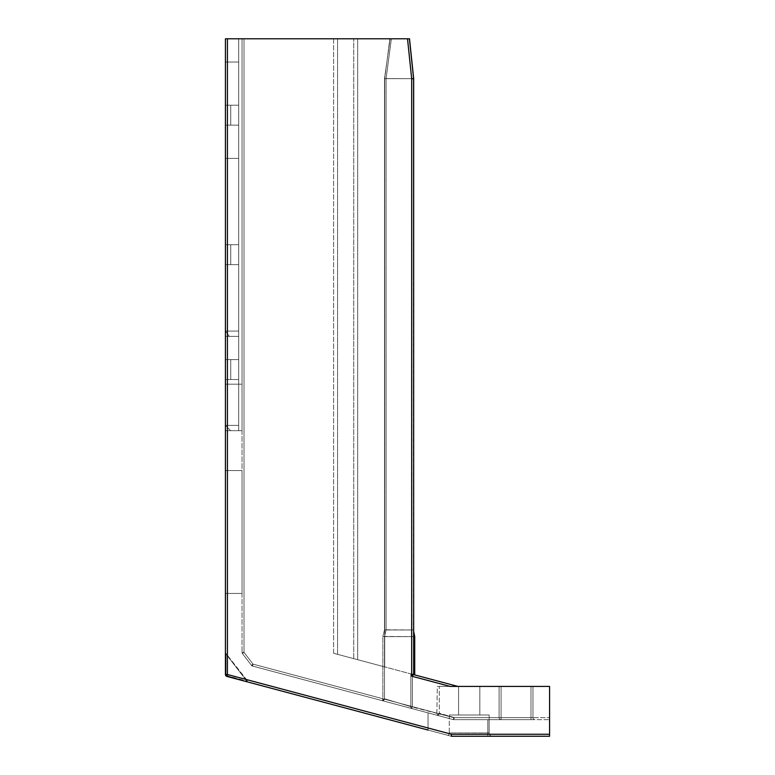 <?xml version="1.0" encoding="UTF-8"?>
<svg xmlns="http://www.w3.org/2000/svg" width="775" height="775" viewBox="0 0 775 775"><rect width="100%" height="100%" fill="white"/><g stroke="black" fill="none" stroke-linecap="round" stroke-linejoin="round"><path stroke-width="0.58" stroke-dasharray="3.88 2.91" d="M411.68 674.105L333.628 653.286L333.628 38.789L225.428 38.789L242.032 38.789L225.428 38.789L225.428 384.197L225.428 38.789L244.018 38.789L244.018 652.385L242.032 652.385A1.996 1.996 0 0 0 242.439 653.596L251.478 665.357L242.439 653.596L244.018 652.385L242.439 653.596A1.996 1.996 0 0 1 242.032 652.385L244.018 652.385L242.032 652.385L242.032 38.789L242.032 652.385A1.996 1.996 0 0 0 242.439 653.596L251.478 665.357A1.996 1.996 0 0 0 252.543 666.074A1.996 1.996 0 0 1 251.478 665.357L253.057 664.146L252.543 666.074L253.057 664.146L251.478 665.357A1.996 1.996 0 0 0 252.543 666.074L436.809 715.209L439.309 713.281L439.309 686.427L437.323 686.427L436.809 715.209A1.996 1.996 0 0 0 439.309 713.281L454.673 717.65L453.443 719.646L487.804 719.646L487.804 736.25L451.263 736.25L487.804 736.25L487.804 719.646L453.443 719.646L428.023 712.864L453.443 719.646L453.704 717.65L412.377 706.626L411.864 708.553L252.543 666.074A1.996 1.996 0 0 1 251.478 665.357L253.057 664.146L252.543 666.074L436.809 715.209L439.309 713.281L454.673 717.65L499.09 717.65L499.09 686.427L549.572 686.427L549.572 736.25L451.263 736.25L492.454 736.25L451.263 736.25L492.454 736.25L451.263 736.25L428.023 730.05L428.023 712.864L453.443 719.646L411.864 708.553A1.996 1.502 104.9 0 1 410.847 706.626L384.497 698.759L382.356 700.687L382.869 698.759L382.869 636.42L384.516 629.775L384.516 78.556L384.516 629.775L382.869 636.42L382.869 698.759L382.356 700.687L251.894 665.899L242.439 653.596L251.894 665.899L411.864 708.553L252.543 666.074L253.057 664.146L251.894 665.899L253.057 664.146L251.478 665.357L242.439 653.596A1.996 1.996 0 0 1 242.032 652.385A1.996 1.996 0 0 0 242.439 653.596L244.018 652.385L242.439 653.596L244.018 652.385L244.018 38.789L390.135 38.789L384.516 78.556L413.404 78.653L386.086 78.653L413.404 78.653L386.086 78.653L386.095 629.978L413.404 629.978L386.095 629.978L413.404 629.978L386.095 629.978L386.086 78.653L413.404 78.653L386.086 78.653L413.404 78.653L386.086 78.653L391.365 38.789L409.423 38.789L242.032 38.789L242.032 430.697L242.032 384.197L242.032 430.697L242.032 384.197L242.032 430.697L225.428 430.697L225.428 38.789L225.428 652.095A1.996 1.996 180 0 0 225.835 653.315L248.542 682.194L247.622 681.942A1.996 1.405 104.9 0 1 246.779 681.051L248.542 682.194M449.277 732.927A3.323 3.323 0 0 1 448.153 735.417A3.323 3.323 0 0 0 449.277 732.927L449.277 714.996L489.132 714.996L449.277 714.996L489.132 714.996L449.277 714.996L449.277 732.927A3.323 3.323 0 0 1 448.153 735.417A3.323 3.323 0 0 0 449.277 732.927L489.132 732.927L489.132 714.996L489.132 732.927L489.132 714.996L489.132 732.927L449.277 732.927M492.454 736.25A3.323 3.323 0 0 1 489.132 732.927A3.323 3.323 90 0 0 492.454 736.25A3.323 3.323 0 0 1 489.132 732.927A3.323 3.323 -90 0 0 492.454 736.25A3.323 3.323 0 0 1 489.132 732.927A3.323 3.323 -90 0 0 492.454 736.25M454.673 686.427L457.909 686.427L413.666 674.637L411.68 676.168L411.68 78.75L413.608 78.643L413.608 674.618L333.628 653.286L333.628 38.789L409.403 38.789L407.514 38.789L411.68 78.75M499.09 686.427L499.09 717.65L499.09 686.427L439.309 686.427L530.982 686.427L530.982 719.646L530.982 717.65L530.982 719.646L530.982 717.65L530.982 719.646L534.963 719.646L453.443 719.646L436.809 715.209L437.323 686.427L439.309 686.427L439.309 713.281A1.996 1.996 0 0 1 436.809 715.209L453.443 719.646L454.673 717.65L499.09 717.65A1.996 1.996 0 0 0 501.086 719.646L549.572 719.646L501.086 719.646A1.996 1.996 0 0 1 499.09 717.65L501.086 717.65L501.086 719.646L501.086 717.65L499.09 717.65A1.996 1.996 0 0 0 501.086 719.646L453.501 719.646L501.086 719.646A1.996 1.996 0 0 1 499.09 717.65L499.09 686.427L549.572 686.427L549.572 719.646L549.572 686.427L450.178 686.427L532.967 686.427L532.967 717.65L532.967 686.427L532.967 717.65L532.967 686.427L532.967 717.65L453.704 717.65L412.377 706.626L411.864 708.553L453.443 719.646L530.982 719.646L453.443 719.646L530.982 719.646L453.443 719.646L487.804 719.646L453.443 719.646L411.864 708.553A1.996 1.502 104.9 0 1 410.847 706.626L384.497 698.759L382.356 700.687L411.864 708.553L412.377 706.626L412.377 674.289L457.909 686.427L532.967 686.427L532.967 717.65L453.704 717.65L412.377 706.626L411.864 708.553L251.894 665.899L382.356 700.687A1.996 1.618 -75.1 0 0 384.497 698.759L410.847 706.626L411.864 708.553L453.443 719.646L428.023 712.864L428.023 730.05L451.263 736.25L428.023 730.05L451.263 736.25L428.023 730.05L428.023 712.864L453.443 719.646L453.704 717.65L530.982 717.65L453.704 717.65L530.982 717.65L530.982 686.427L530.982 717.65L532.967 717.65L530.982 717.65L530.982 686.427L530.982 717.65L532.967 717.65L453.704 717.65L410.847 706.626L410.847 673.882L412.377 674.289L412.377 706.626L412.377 674.289L457.909 686.427L530.982 686.427L530.982 719.646L534.963 719.646L453.443 719.646L453.704 717.65L453.443 719.646L382.356 700.687L382.869 698.759L382.869 636.42L384.507 636.614L382.869 636.42L384.507 636.614L386.086 629.978L384.507 636.614L414.732 636.614L384.507 636.614L386.095 629.978L384.516 629.775L413.404 629.978L386.095 629.978L413.404 629.978L386.095 629.978L413.404 629.978L386.095 629.978L413.404 629.978L386.095 629.978L386.086 78.653L384.516 78.556L384.516 629.775L382.869 636.42L384.516 629.775L386.086 629.978L384.507 636.614L386.086 629.978L384.516 629.775L384.516 78.556L413.404 78.653L386.086 78.653L413.404 78.653L386.086 78.653L386.095 629.978L386.086 78.653L384.516 78.556L390.135 38.789L409.423 38.789L391.365 38.789L409.423 38.789L391.365 38.789L386.086 78.653L391.365 38.789L386.086 78.653L384.516 78.556L384.516 629.775L386.086 629.978L384.516 629.775L384.516 78.556L386.086 78.653L386.095 629.978L384.507 636.614L414.732 636.614L384.507 636.614L384.497 698.759L384.507 636.614L414.732 636.614L382.869 636.42L382.869 698.759L382.356 700.687L384.497 698.759A1.996 1.618 -75.1 0 1 382.356 700.687L384.497 698.759L410.847 706.626L453.704 717.65L453.443 719.646L411.864 708.553L412.377 706.626L412.377 674.289L412.377 706.626L453.704 717.65L453.443 719.646L428.023 712.864L428.023 730.05L451.263 736.25L451.525 734.254L549.572 734.254M411.68 676.168L450.178 686.427L437.323 686.427L457.909 686.427L412.377 674.289L457.909 686.427L412.377 674.289L412.377 706.626L411.864 708.553A1.996 1.502 104.9 0 1 410.847 706.626L384.497 698.759L410.847 706.626L410.847 673.882L410.847 706.626A1.996 1.502 104.9 0 0 411.864 708.553L410.847 706.626L410.847 673.882C416.03 675.267 416.03 675.267 410.847 673.882C416.03 675.267 416.03 675.267 410.847 673.882L412.377 674.289L410.847 673.882C416.03 675.267 416.03 675.267 410.847 673.882C416.03 675.267 416.03 675.267 410.847 673.882L412.377 674.289L410.847 673.882C416.03 675.267 416.03 675.267 410.847 673.882C416.03 675.267 416.03 675.267 410.847 673.882L333.628 653.286L337.561 654.342L337.561 38.789L389.854 38.789L384.729 78.643L389.854 38.789L409.403 38.789L413.618 78.643L384.729 78.643L384.729 666.917L337.561 654.342L337.561 38.789L244.018 38.789L390.145 38.789L384.516 78.556L390.145 38.789L242.032 38.789L242.032 430.697L225.428 430.697L225.428 379.547L225.428 425.388L225.428 379.547L225.428 384.197L238.71 384.197L238.71 425.388L238.71 384.197L225.428 384.197L238.71 384.197L238.71 425.388L225.428 425.388L238.71 425.388L225.428 425.388L230.737 430.697L225.428 425.388L230.737 430.697L225.428 425.388L238.71 425.388L238.71 384.197L225.428 384.197L238.71 384.197L238.71 359.619L225.428 359.619L225.428 384.197L238.71 384.197L238.71 379.547L225.428 379.547L225.428 384.197L242.032 384.197L225.428 384.197L242.032 384.197L225.428 384.197L238.71 384.197L238.71 425.388L225.428 425.388L238.71 425.388L225.428 425.388L238.71 425.388L238.71 430.697L230.737 430.697L225.428 425.388L238.71 425.388L238.71 430.697L230.737 430.697L225.428 425.388L230.737 430.697L238.71 430.697L238.71 425.388L238.71 430.697L238.71 425.388L238.71 430.697L238.71 425.388L225.428 425.388L230.737 430.697L238.71 430.697L238.71 425.388L225.428 425.388L238.71 425.388L225.428 425.388L238.71 425.388L238.71 359.619L225.428 359.619L225.428 384.197L238.71 384.197L238.71 430.697L230.737 430.697L238.71 430.697L230.737 430.697L238.71 430.697L238.71 425.388L238.71 430.697L238.71 425.388L225.428 425.388L238.71 425.388L238.71 379.547L238.71 384.197L238.71 379.547L230.737 379.547L238.71 379.547L238.71 384.197L238.71 379.547L225.428 379.547L225.428 384.197L242.032 384.197L225.428 384.197L242.032 384.197L225.428 384.197L225.428 38.789L225.428 331.061L225.428 264.633L225.428 331.061L225.428 264.633L225.428 331.061L229.41 336.379L238.71 336.379L238.71 359.619L230.737 359.619L230.737 379.547L238.71 379.547L238.71 359.619L238.71 379.547L225.428 379.547L238.71 379.547L238.71 359.619L238.71 379.547L225.428 379.547L238.71 379.547L230.737 379.547L230.737 359.619L225.428 359.619L225.428 379.547L225.428 336.379L225.428 379.547L225.428 336.379L225.428 359.619L230.737 359.619L230.737 379.547L230.737 359.619L225.428 359.619L238.71 359.619L230.737 359.619L238.71 359.619L238.71 379.547L238.71 336.379L229.41 336.379L238.71 336.379L229.41 336.379L225.428 331.061L229.41 336.379L225.428 331.061L238.71 331.061L225.428 331.061L238.71 331.061L225.428 331.061L238.71 331.061L225.428 331.061L229.41 336.379L238.71 336.379L238.71 359.619L230.737 359.619L230.737 379.547L230.737 359.619L225.428 359.619L238.71 359.619L238.71 336.379L229.41 336.379L238.71 336.379L229.41 336.379L225.428 331.061L229.41 336.379L225.428 331.061L229.41 336.379L225.428 331.061L238.71 331.061L238.71 336.379L238.71 331.061L225.428 331.061L238.71 331.061L225.428 331.061L229.41 336.379L225.428 331.061L238.71 331.061L225.428 331.061L238.71 331.061L225.428 331.061L238.71 331.061L238.71 359.619L230.737 359.619L230.737 379.547L230.737 359.619L225.428 359.619L238.71 359.619L238.71 331.061L238.71 336.379L238.71 331.061L238.71 336.379L238.71 331.061L225.428 331.061L238.71 331.061L225.428 331.061L238.71 331.061L225.428 331.061L238.71 331.061L225.428 331.061L229.41 336.379L238.71 336.379L238.71 359.619L225.428 359.619L238.71 359.619L238.71 331.061L238.71 336.379L238.71 331.061L238.71 336.379L225.428 336.379L225.428 359.619L225.428 336.379L225.428 359.619L225.428 336.379L238.71 336.379L229.41 336.379L238.71 336.379L229.41 336.379L225.428 331.061L229.41 336.379L238.71 336.379L229.41 336.379L225.428 331.061L238.71 331.061L238.71 244.706L230.737 244.706L230.737 264.633L225.428 264.633L225.428 331.061L238.71 331.061L238.71 336.379L225.428 336.379L238.71 336.379L238.71 331.061L238.71 336.379L225.428 336.379L238.71 336.379L225.428 336.379L238.71 336.379L238.71 264.633L230.737 264.633L238.71 264.633L238.71 331.061L238.71 244.706L238.71 331.061L238.71 264.633L225.428 264.633L225.428 331.061L225.428 264.633L238.71 264.633L238.71 331.061L238.71 264.633L225.428 264.633L238.71 264.633L225.428 264.633L238.71 264.633L238.71 244.706L225.428 244.706L225.428 264.633L238.71 264.633L238.71 244.706L238.71 264.633L230.737 264.633L238.71 264.633L230.737 264.633L230.737 244.706L225.428 244.706L225.428 264.633L225.428 125.143L225.428 264.633L225.428 125.143L225.428 244.706L230.737 244.706L230.737 264.633L230.737 244.706L225.428 244.706L238.71 244.706L225.428 244.706L238.71 244.706L230.737 244.706L230.737 264.633L230.737 244.706L225.428 244.706L230.737 244.706L230.737 264.633L230.737 244.706L225.428 244.706L238.71 244.706L238.71 264.633L238.71 105.216L230.737 105.216L230.737 125.143L225.428 125.143L225.428 244.706L238.71 244.706L230.737 244.706L238.71 244.706L238.71 125.143L230.737 125.143L238.71 125.143L238.71 244.706L230.737 244.706L238.71 244.706L238.71 105.216L225.428 105.216L225.428 244.706L225.428 125.143L238.71 125.143L238.71 244.706L238.71 125.143L225.428 125.143L238.71 125.143L238.71 244.706L238.71 38.789L238.71 105.216L225.428 105.216L225.428 125.143L238.71 125.143L225.428 125.143L238.71 125.143L225.428 125.143L225.428 105.216L225.428 125.143L225.428 105.216L225.428 125.143L225.428 105.216L230.737 105.216L225.428 105.216L230.737 105.216L230.737 125.143L238.71 125.143L238.71 38.789L238.71 105.216L230.737 105.216L230.737 125.143L230.737 105.216L225.428 105.216L230.737 105.216L230.737 125.143L230.737 105.216L225.428 105.216L230.737 105.216L230.737 125.143L230.737 105.216L225.428 105.216L225.428 38.789L225.428 105.216L225.428 38.789L225.428 105.216L225.428 38.789L225.428 105.216L225.428 38.789L238.71 38.789L238.71 105.216L230.737 105.216L238.71 105.216L238.71 125.143L230.737 125.143L238.71 125.143L238.71 105.216L225.428 105.216L238.71 105.216L225.428 105.216L238.71 105.216L238.71 125.143L238.71 38.789L238.71 105.216L225.428 105.216L238.71 105.216L238.71 38.789L225.428 38.789L242.032 38.789L242.032 384.197L242.032 38.789L225.428 38.789L407.514 38.789M225.428 470.551L242.032 470.551L242.032 593.437L225.428 593.437L242.032 593.437L242.032 470.551L225.428 470.551L225.428 593.437L225.428 470.551L242.032 470.551L242.032 593.437L225.428 593.437L242.032 593.437L242.032 470.551L225.428 470.551L225.428 593.437L225.428 470.551L242.032 470.551L242.032 593.437L225.428 593.437L242.032 593.437L242.032 470.551L225.428 470.551L225.428 593.437L225.428 470.551L242.032 470.551L242.032 593.437L225.428 593.437L225.428 470.551L242.032 470.551L225.428 470.551L225.428 593.437L242.032 593.437L242.032 470.551L242.032 593.437L225.428 593.437L225.428 470.551L242.032 470.551L225.428 470.551L225.428 593.437L242.032 593.437L242.032 470.551L242.032 593.437L225.428 593.437L225.428 470.551L242.032 470.551L225.428 470.551L225.428 593.437L242.032 593.437L242.032 470.551L225.428 470.551L242.032 470.551L225.428 470.551L225.428 593.437L225.428 470.551L242.032 470.551L225.428 470.551L225.428 593.437L242.032 593.437L242.032 470.551L225.428 470.551L242.032 470.551L242.032 593.437L242.032 470.551L225.428 470.551L225.428 593.437L225.428 470.551L242.032 470.551L242.032 593.437L242.032 470.551L242.032 593.437L242.032 470.551L225.428 470.551L225.428 593.437L242.032 593.437L225.428 593.437L225.428 470.551L242.032 470.551L225.428 470.551L242.032 470.551L242.032 593.437L242.032 470.551L225.428 470.551L225.428 593.437L242.032 593.437L225.428 593.437L225.428 470.551L242.032 470.551L242.032 593.437L225.428 593.437L242.032 593.437L242.032 470.551L225.428 470.551L225.428 593.437L225.428 470.551L242.032 470.551L242.032 593.437L242.032 470.551L225.428 470.551L225.428 593.437L242.032 593.437L225.428 593.437L225.428 470.551L242.032 470.551L242.032 593.437L242.032 470.551L225.428 470.551L225.428 593.437L242.032 593.437L225.428 593.437L225.428 470.551L242.032 470.551L242.032 593.437L242.032 470.551L225.428 470.551L225.428 593.437L242.032 593.437L225.428 593.437L225.428 470.551L242.032 470.551L225.428 470.551L225.428 593.437L242.032 593.437L242.032 470.551L242.032 593.437L225.428 593.437L225.428 470.551L242.032 470.551L242.032 593.437L242.032 470.551L242.032 593.437L225.428 593.437L242.032 593.437L242.032 470.551L242.032 593.437L242.032 470.551L225.428 470.551L225.428 593.437L225.428 470.551L242.032 470.551L242.032 593.437L225.428 593.437L225.428 470.551L225.428 593.437L242.032 593.437L225.428 593.437L225.428 470.551L225.428 593.437L242.032 593.437L225.428 593.437L225.428 470.551L225.428 593.437L242.032 593.437L225.428 593.437L225.428 470.551L225.428 593.437L242.032 593.437L242.032 470.551L225.428 470.551L225.428 593.437L225.428 470.551L225.428 593.437L242.032 593.437L225.428 593.437L225.428 470.551L225.428 593.437L242.032 593.437L242.032 470.551L242.032 593.437L225.428 593.437L225.428 470.551L225.428 593.437L242.032 593.437L242.032 470.551L225.428 470.551L225.428 593.437L225.428 470.551L225.428 593.437L242.032 593.437L242.032 470.551L242.032 593.437L242.032 470.551L242.032 593.437L242.032 470.551L242.032 593.437L242.032 470.551L242.032 593.437L242.032 470.551L242.032 593.437L242.032 470.551L242.032 593.437L242.032 470.551L242.032 593.437L242.032 470.551L225.428 470.551L225.428 593.437L225.428 470.551L225.428 593.437L225.428 470.551L225.428 593.437L225.428 470.551L225.428 593.437L225.428 470.551L225.428 593.437L225.428 470.551L225.428 593.437L225.428 470.551L225.428 593.437L225.428 470.551L225.428 593.437L225.428 470.551L225.428 593.437L225.428 470.551L225.428 593.437L225.428 470.551L225.428 593.437L225.428 470.551L225.428 593.437L225.428 470.551L225.428 593.437L225.428 470.551L225.428 593.437L225.428 470.551L225.428 593.437L225.428 470.551L225.428 593.437L225.428 470.551L225.428 593.437L225.428 470.551L225.428 593.437L225.428 470.551L225.428 593.437L225.428 470.551L225.428 593.437L225.428 470.551L225.428 593.437L225.428 470.551L225.428 593.437L225.428 470.551L225.428 593.437L225.428 470.551L225.428 593.437L225.428 470.551L225.428 593.437L225.428 470.551L225.428 593.437L225.428 470.551L242.032 470.551L242.032 593.437L242.032 470.551L225.428 470.551L242.032 470.551L242.032 593.437L242.032 470.551L225.428 470.551L242.032 470.551L242.032 593.437L242.032 470.551L225.428 470.551L242.032 470.551L225.428 470.551L242.032 470.551L242.032 593.437L242.032 470.551L242.032 593.437L225.428 593.437L225.428 470.551L242.032 470.551L225.428 470.551L242.032 470.551L242.032 593.437L242.032 470.551L225.428 470.551L242.032 470.551L242.032 593.437L225.428 593.437L225.428 470.551L242.032 470.551L225.428 470.551L242.032 470.551L242.032 593.437L242.032 470.551L225.428 470.551L242.032 470.551L242.032 593.437L225.428 593.437L225.428 470.551L242.032 470.551L225.428 470.551L242.032 470.551L242.032 593.437L242.032 470.551L225.428 470.551L242.032 470.551L242.032 593.437L225.428 593.437L225.428 470.551L242.032 470.551L225.428 470.551L242.032 470.551L225.428 470.551L242.032 470.551L242.032 593.437L242.032 470.551L242.032 593.437L225.428 593.437L225.428 470.551L242.032 470.551L225.428 470.551L242.032 470.551L242.032 593.437L242.032 470.551L225.428 470.551L242.032 470.551L242.032 593.437L225.428 593.437L225.428 470.551L242.032 470.551L225.428 470.551L242.032 470.551L242.032 593.437L242.032 470.551L225.428 470.551L242.032 470.551L242.032 593.437L225.428 593.437L225.428 470.551L225.428 593.437L225.428 470.551L225.428 593.437L225.428 470.551L225.428 593.437L225.428 470.551L225.428 593.437L225.428 470.551L225.428 593.437L225.428 470.551L242.032 470.551L242.032 593.437L242.032 470.551L225.428 470.551L242.032 470.551L242.032 593.437L225.428 593.437L242.032 593.437L242.032 470.551L242.032 593.437L225.428 593.437L242.032 593.437L242.032 470.551L225.428 470.551M428.023 730.05L226.901 676.42A1.996 1.996 0 0 1 225.428 674.492A1.996 1.996 0 0 0 226.901 676.42L227.414 674.492L225.428 674.492A1.996 1.405 0 0 0 226.068 675.529A1.996 1.405 104.9 0 0 226.901 676.42A1.996 1.996 0 0 1 225.428 674.492A1.996 1.996 0 0 0 226.901 676.42A1.996 1.405 104.9 0 1 226.068 675.529A1.996 1.405 0 0 1 225.428 674.492L225.428 653.054A1.996 1.405 0 0 0 226.068 654.09A1.996 1.405 180 0 1 225.428 653.054M225.428 62.039L225.428 158.362L225.428 62.039L225.428 158.362L225.428 62.039L225.428 158.362L225.428 62.039L225.428 158.362L225.428 62.039L225.428 158.362L225.428 62.039L225.428 158.362L225.428 62.039L225.428 158.362L225.428 62.039L225.428 158.362L225.428 62.039L225.428 158.362L225.428 62.039L225.428 158.362L225.428 62.039L225.428 158.362L225.428 62.039L225.428 158.362L225.428 62.039L238.71 62.039L238.71 158.362L225.428 158.362L238.71 158.362L238.71 62.039L225.428 62.039L238.71 62.039L225.428 62.039L238.71 62.039L238.71 158.362L238.71 62.039L238.71 158.362L225.428 158.362L238.71 158.362L238.71 62.039L225.428 62.039L238.71 62.039L238.71 158.362L238.71 62.039L238.71 158.362L225.428 158.362L238.71 158.362L225.428 158.362L238.71 158.362L238.71 62.039L225.428 62.039L238.71 62.039L238.71 158.362L238.71 62.039L238.71 158.362L238.71 62.039L238.71 158.362L238.71 62.039L238.71 158.362L238.71 62.039L225.428 62.039L238.71 62.039L238.71 158.362L225.428 158.362L238.71 158.362L238.71 62.039L225.428 62.039L238.71 62.039L238.71 158.362L225.428 158.362L238.71 158.362L238.71 62.039L238.71 158.362L238.71 62.039L225.428 62.039M225.428 652.095A1.996 1.996 180 0 0 225.835 653.315A1.996 1.996 -0 0 1 225.428 652.095A1.996 1.996 -0 0 0 225.835 653.315L247.826 681.826L226.068 675.529L226.068 654.09L246.779 681.051L226.068 675.529L226.068 654.09L246.779 681.051A1.996 1.405 -75.1 0 0 247.622 681.942L248.562 682.194M225.428 158.362L238.71 158.362L225.428 158.362M242.032 430.697L225.428 430.697L242.032 430.697L242.032 38.789L244.018 38.789L242.032 38.789L242.032 652.385L242.032 38.789L242.032 430.697L225.428 430.697L242.032 430.697M458.577 686.427L479.832 686.427L458.577 686.427L479.832 686.427L479.832 714.996L479.832 686.427L458.577 686.427L458.577 714.996L458.577 686.427L458.577 714.996L479.832 714.996L458.577 714.996L479.832 714.996L479.832 686.427L479.832 714.996L458.577 714.996L458.577 686.427L479.832 686.427M390.145 38.789L384.516 78.556L390.145 38.789L391.365 38.789L386.086 78.653L391.365 38.789L244.018 38.789L244.018 652.385L242.439 653.596A1.996 1.996 0 0 1 242.032 652.385L244.018 652.385L242.439 653.596L251.894 665.899L242.439 653.596A1.996 1.996 0 0 1 242.032 652.385A1.996 1.996 0 0 0 242.439 653.596L244.018 652.385L242.032 652.385L242.032 38.789L242.032 652.385L244.018 652.385L244.018 38.789L244.018 652.385L253.057 664.146L251.894 665.899L253.057 664.146L244.018 652.385L244.018 38.789L244.018 652.385L253.057 664.146L382.869 698.759L382.356 700.687L382.869 698.759L382.869 636.42L384.516 629.775L382.869 636.42L382.869 698.759L253.057 664.146L244.018 652.385L244.018 38.789M534.963 719.646A1.996 1.996 -90 0 1 532.967 717.65A1.996 1.996 90 0 0 534.963 719.646A1.996 1.996 0 0 1 532.967 717.65A1.996 1.996 -90 0 0 534.963 719.646A1.996 1.996 0 0 1 532.967 717.65A1.996 1.996 90 0 0 534.963 719.646A1.996 1.996 90 0 1 532.967 717.65A1.996 1.996 90 0 0 534.963 719.646A1.996 1.996 0 0 1 532.967 717.65M457.909 686.427L532.967 686.427L457.909 686.427L384.729 666.917L384.729 78.643L413.608 78.643M225.835 653.315L225.564 652.821M487.804 736.25L487.804 719.646L487.804 736.25M225.428 425.388L230.737 430.697L225.428 425.388L238.71 425.388L238.71 430.697L230.737 430.697L225.428 425.388L238.71 425.388L238.71 430.697L230.737 430.697L225.428 425.388L238.71 425.388L225.428 425.388L230.737 430.697L225.428 425.388L238.71 425.388L225.428 425.388L230.737 430.697L238.71 430.697L238.71 425.388L225.428 425.388L230.737 430.697L238.71 430.697L238.71 425.388L225.428 425.388M225.428 593.437L242.032 593.437L225.428 593.437L242.032 593.437L242.032 470.551L242.032 593.437L225.428 593.437L242.032 593.437L242.032 470.551L242.032 593.437L225.428 593.437L242.032 593.437L242.032 470.551L242.032 593.437L225.428 593.437L242.032 593.437L242.032 470.551L242.032 593.437L225.428 593.437L242.032 593.437L242.032 470.551L242.032 593.437L225.428 593.437L242.032 593.437L242.032 470.551L242.032 593.437L225.428 593.437L242.032 593.437L242.032 470.551L242.032 593.437L225.428 593.437L242.032 593.437L242.032 470.551L242.032 593.437L225.428 593.437L242.032 593.437L242.032 470.551L242.032 593.437L225.428 593.437L242.032 593.437L242.032 470.551L242.032 593.437L225.428 593.437L242.032 593.437L242.032 470.551L242.032 593.437L225.428 593.437L242.032 593.437L225.428 593.437L242.032 593.437L242.032 470.551L242.032 593.437L225.428 593.437L242.032 593.437L242.032 470.551L242.032 593.437L242.032 470.551L242.032 593.437L242.032 470.551L242.032 593.437L225.428 593.437M384.507 636.614L382.869 636.42L384.507 636.614L384.497 698.759L384.507 636.614M532.967 686.427L530.982 686.427L532.967 686.427M238.71 430.697L230.737 430.697L238.71 430.697M253.057 664.146L437.323 713.281L253.057 664.146L244.018 652.385L253.057 664.146L382.869 698.759L253.057 664.146L244.018 652.385L253.057 664.146L382.869 698.759L253.057 664.146M501.086 717.65L501.086 686.427L501.086 717.65L549.572 717.65L501.086 717.65M353.749 658.653L353.749 38.789L353.749 658.653M357.682 659.699L357.682 38.789L357.682 659.699M227.414 38.789L227.414 674.492L451.525 734.254M436.809 715.209L439.309 713.281M409.423 38.789L413.404 78.653L413.404 629.978L414.732 636.614L413.404 629.978L413.404 78.653L409.423 38.789L413.404 78.653L413.666 631.286M394.213 703.855L411.583 708.486M410.711 708.253L407.243 707.323L410.711 708.253M406.284 707.071L405.577 706.877L406.284 707.071M390.871 702.954L392.547 703.409L390.871 702.954M413.666 78.663L413.666 674.637M414.732 636.614L414.732 674.918L414.732 636.614"/><path stroke-width="1.16" d="M248.542 682.194L428.023 730.05M407.514 38.789L411.68 78.75L413.618 78.643L409.403 38.789L225.428 38.789L225.428 674.492A1.996 1.996 0 0 0 226.901 676.42L227.414 674.492L451.525 734.254L451.263 736.25L549.572 736.25L549.572 686.427L454.673 686.427M412.746 78.643L413.608 78.643L413.666 674.637L411.68 676.168L450.178 686.427L457.909 686.427L411.68 674.105M390.145 38.789L244.018 38.789M227.414 38.789L227.414 674.492L225.428 674.492A1.996 1.996 0 0 0 226.901 676.42L247.622 681.942M457.909 686.427L458.577 686.427M479.832 686.427L499.09 686.427M391.365 38.789L390.135 38.789M413.666 636.614L414.732 636.614L413.666 636.614M411.68 78.75L411.68 676.168M451.525 734.254L549.572 734.254M413.666 674.637L413.666 78.663M413.676 78.633L409.51 38.75L413.676 78.633M413.666 631.286L414.732 636.614L414.732 674.918"/></g></svg>
